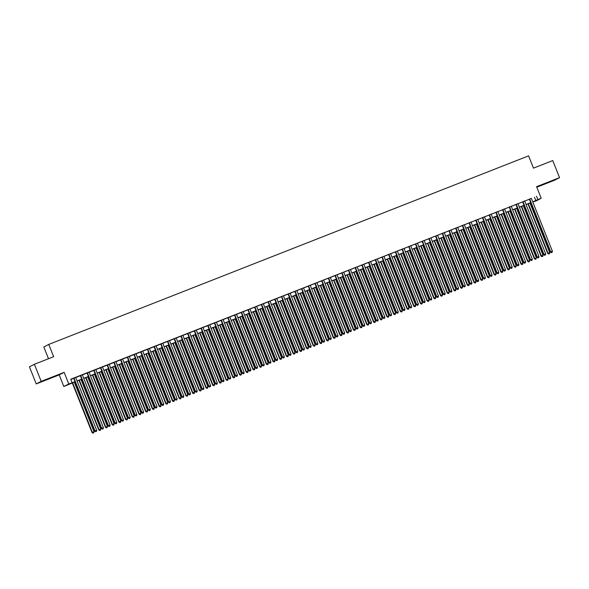 <?xml version="1.0" encoding="UTF-8"?>
<svg xmlns="http://www.w3.org/2000/svg" width="589" height="589" viewBox="0 0 589 589"><rect width="100%" height="100%" fill="white"/><g stroke="black" fill="none" stroke-linecap="round" stroke-linejoin="round"><path stroke-width="0.88" d="M46.391 379.758L52.76 377.1L46.391 379.758M547.328 182.899L553.697 180.234L547.328 182.899M75.068 381.841L63.818 386.517L68.766 383.954L75.031 381.746M59.202 374.898L64.142 372.344L41.186 381.363L34.39 364.282L29.45 366.844L36.246 383.918L59.202 374.898L63.818 386.517M48.504 358.738L43.822 346.973L48.762 344.418L528.591 155.849L533.487 168.145L552.754 160.576L559.55 177.657L536.594 186.676L541.217 198.287L536.277 200.849L532.795 201.968M536.807 187.206L554.61 180.212L559.55 177.657M41.186 381.363L36.246 383.918M75.664 377.453L73.64 378.248M82.364 374.825L80.34 375.62M89.064 372.189L87.039 372.984M95.771 369.553L93.747 370.348M102.471 366.925L100.447 367.72M109.171 364.289L107.146 365.084M115.871 361.653L113.846 362.449M122.571 359.018L120.554 359.813M129.278 356.389L127.253 357.184M135.978 353.753L133.953 354.549M142.678 351.118L140.653 351.913M149.378 348.489L147.353 349.284M156.085 345.853L154.06 346.649M162.785 343.218L160.76 344.013M169.485 340.589L167.46 341.384M176.185 337.953L174.16 338.749M182.885 335.318L180.867 336.113M189.592 332.682L187.567 333.477M196.292 330.054L194.267 330.849M202.991 327.418L200.967 328.213M209.691 324.782L207.667 325.577M216.399 322.154L214.374 322.949M223.098 319.518L221.074 320.313M229.798 316.882L227.774 317.677M236.498 314.254L234.474 315.049M243.198 311.618L241.181 312.413M249.905 308.982L247.881 309.777M256.605 306.346L254.581 307.141M263.305 303.718L261.28 304.513M270.005 301.082L267.98 301.877M276.712 298.446L274.688 299.241M283.412 295.818L281.387 296.613M290.112 293.182L288.087 293.977M296.812 290.546L294.787 291.341M303.512 287.918L301.494 288.713M310.219 285.282L308.194 286.077M316.919 282.646L314.894 283.442M321.579 280.776L342.636 333.683L344.646 332.851L323.604 279.981L324.775 279.517L321.594 280.806M330.319 277.382L328.294 278.177M337.026 274.746L335.001 275.542M343.726 272.111L341.701 272.906M350.426 269.482L348.401 270.277M357.125 266.846L355.101 267.642M363.825 264.211L361.808 265.006M370.533 261.582L368.508 262.377M377.232 258.946L375.208 259.742M383.932 256.311L381.908 257.106M390.632 253.675L388.615 254.47M397.339 251.047L395.315 251.842M404.039 248.411L402.015 249.206M410.739 245.775L408.714 246.57M417.439 243.147L415.414 243.942M424.139 240.511L422.122 241.306M430.846 237.875L428.821 238.67M437.546 235.247L435.521 236.042M444.246 232.611L442.221 233.406M450.946 229.975L448.928 230.77M457.653 227.339L455.628 228.134M464.353 224.711L462.328 225.506M471.053 222.075L469.028 222.87M477.753 219.439L475.728 220.234M484.452 216.811L482.435 217.606M491.16 214.175L489.135 214.97M497.86 211.539L495.835 212.334M504.559 208.904L502.535 209.706M511.259 206.275L509.242 207.07M517.967 203.639L515.942 204.435M524.666 201.004L522.642 201.799M531.396 198.449L70.754 379.22L72.116 382.636M70.842 379.441L73.669 378.329M75.694 377.534L80.369 375.694M82.394 374.898L87.076 373.058M89.094 372.263L93.776 370.429M95.801 369.634L100.476 367.794M102.501 366.999L107.176 365.158M109.201 364.363L113.876 362.522M115.9 361.727L120.583 359.894M122.608 359.099L127.283 357.258M129.308 356.463L133.983 354.622M136.007 353.827L140.683 351.994M142.707 351.199L147.39 349.358M149.407 348.563L154.09 346.722M156.114 345.927L160.79 344.094M162.814 343.299L167.49 341.458M169.514 340.663L174.189 338.822M176.214 338.027L180.897 336.186M182.921 335.391L187.596 333.558M189.621 332.763L194.296 330.922M196.321 330.127L200.996 328.287M203.021 327.491L207.703 325.658M209.721 324.863L214.403 323.022M216.428 322.227L221.103 320.387M223.128 319.591L227.803 317.758M229.828 316.963L234.503 315.122M236.528 314.327L241.21 312.487M243.235 311.691L247.91 309.851M249.935 309.056L254.61 307.222M256.635 306.427L261.31 304.587M263.335 303.791L268.017 301.951M270.034 301.156L274.717 299.322M276.742 298.527L281.417 296.687M283.442 295.892L288.117 294.051M290.141 293.256L294.817 291.422M296.841 290.627L301.524 288.787M303.549 287.992L308.224 286.151M310.248 285.356L314.924 283.515M316.948 282.72L321.623 280.887M323.648 280.092L328.331 278.251M330.348 277.456L335.031 275.615M337.055 274.82L341.73 272.987M343.755 272.192L348.43 270.351M350.455 269.556L355.13 267.715M357.155 266.92L361.837 265.087M363.862 264.284L368.537 262.451M370.562 261.656L375.237 259.815M377.262 259.02L381.937 257.179M383.962 256.384L388.644 254.551M390.662 253.756L395.344 251.915M397.369 251.12L402.044 249.28M404.069 248.484L408.744 246.651M410.769 245.856L415.444 244.015M417.468 243.22L422.151 241.38M424.176 240.584L428.851 238.751M430.876 237.949L435.551 236.115M437.575 235.32L442.251 233.48M444.275 232.684L448.958 230.844M450.975 230.049L455.658 228.215M457.682 227.42L462.358 225.58M464.382 224.784L469.058 222.944M471.082 222.149L475.757 220.315M477.782 219.52L482.465 217.68M484.489 216.885L489.164 215.044M491.189 214.249L495.864 212.408M497.889 211.613L502.564 209.78M504.589 208.985L509.271 207.144M511.289 206.349L515.971 204.508M517.996 203.713L522.671 201.88M524.696 201.085L529.371 199.244M531.366 198.375L529.342 199.17M64.142 372.344L68.766 383.954M536.505 196.189L537.867 199.605L541.217 198.287M34.39 364.282L53.658 356.713L48.762 344.418M530.77 202.763L526.095 204.597M524.07 205.392L519.395 207.232M517.37 208.027L512.695 209.868M510.67 210.663L505.988 212.496M503.963 213.292L499.288 215.132M497.263 215.927L492.588 217.768M490.563 218.563L485.888 220.404M483.863 221.199L479.181 223.032M477.164 223.827L472.481 225.668M470.456 226.463L465.781 228.304M463.757 229.099L459.081 230.932M457.057 231.727L452.381 233.568M450.357 234.363L445.674 236.204M443.65 236.999L438.974 238.832M436.95 239.627L432.274 241.468M430.25 242.263L425.575 244.104M423.55 244.899L418.867 246.739M416.85 247.535L412.167 249.368M410.143 250.163L405.468 252.004M403.443 252.799L398.768 254.639M396.743 255.435L392.068 257.268M390.043 258.063L385.361 259.904M383.336 260.699L378.661 262.539M376.636 263.335L371.961 265.168M369.936 265.963L365.261 267.804M363.236 268.599L358.554 270.439M356.536 271.234L351.854 273.075M349.829 273.87L345.154 275.704M343.129 276.499L338.454 278.339M336.429 279.134L331.754 280.975M329.73 281.77L325.047 283.603M323.022 284.399L318.347 286.239M316.322 287.034L311.647 288.875M309.623 289.67L304.947 291.503M302.923 292.299L298.24 294.139M296.223 294.934L291.54 296.775M289.516 297.57L284.84 299.411M282.816 300.206L278.141 302.039M276.116 302.834L271.441 304.675M269.416 305.47L264.733 307.311M262.709 308.106L258.034 309.939M256.009 310.734L251.334 312.575M249.309 313.37L244.634 315.211M242.609 316.006L237.927 317.839M235.909 318.634L231.227 320.475M229.202 321.27L224.527 323.111M222.502 323.906L217.827 325.746M215.802 326.542L211.127 328.375M209.102 329.17L204.42 331.011M202.395 331.806L197.72 333.646M195.695 334.442L191.02 336.275M188.995 337.07L184.32 338.911M182.295 339.706L177.613 341.546M175.596 342.342L170.913 344.175M168.888 344.97L164.213 346.811M162.189 347.606L157.513 349.446M155.489 350.241L150.813 352.082M148.789 352.877L144.106 354.711M142.082 355.506L137.406 357.346M135.382 358.141L130.706 359.982M128.682 360.777L124.007 362.61M121.982 363.406L117.299 365.246M115.282 366.041L110.599 367.882M108.575 368.677L103.9 370.51M101.875 371.306L97.2 373.146M95.175 373.941L90.492 375.782M88.475 376.577L83.793 378.418M81.768 379.213L77.093 381.046M532.758 201.865L537.867 199.605M77.056 380.95L81.731 379.11M83.756 378.315L88.431 376.474M90.456 375.679L95.131 373.838M97.156 373.043L101.838 371.21M103.855 370.415L108.538 368.574M110.563 367.779L115.238 365.938M117.263 365.143L121.938 363.31M123.962 362.515L128.645 360.674M130.662 359.879L135.345 358.038M137.37 357.243L142.045 355.41M144.069 354.615L148.745 352.774M150.769 351.979L155.444 350.138M157.469 349.343L162.152 347.503M164.169 346.707L168.852 344.874M170.876 344.079L175.551 342.238M177.576 341.443L182.251 339.603M184.276 338.808L188.959 336.974M190.976 336.179L195.658 334.338M197.683 333.543L202.358 331.703M204.383 330.908L209.058 329.074M211.083 328.279L215.758 326.439M217.783 325.643L222.465 323.803M224.483 323.008L229.165 321.167M231.19 320.372L235.865 318.539M237.89 317.743L242.565 315.903M244.59 315.108L249.272 313.267M251.289 312.472L255.972 310.639M257.997 309.843L262.672 308.003M264.697 307.208L269.372 305.367M271.396 304.572L276.072 302.739M278.096 301.943L282.779 300.103M284.804 299.308L289.479 297.467M291.503 296.672L296.179 294.831M298.203 294.036L302.879 292.203M304.903 291.408L309.586 289.567M311.603 288.772L316.286 286.931M318.31 286.136L322.986 284.303M325.01 283.508L329.685 281.667M331.71 280.872L336.385 279.031M338.41 278.236L343.092 276.403M345.117 275.608L349.792 273.767M351.817 272.972L356.492 271.131M358.517 270.336L363.192 268.496M365.217 267.7L369.899 265.867M371.917 265.072L376.599 263.231M378.624 262.436L383.299 260.596M385.324 259.801L389.999 257.967M392.024 257.172L396.699 255.332M398.724 254.536L403.406 252.696M405.431 251.901L410.106 250.067M412.131 249.272L416.806 247.432M418.831 246.636L423.506 244.796M425.53 244.001L430.213 242.16M432.23 241.365L436.913 239.532M438.938 238.736L443.613 236.896M445.637 236.101L450.313 234.26M452.337 233.465L457.012 231.632M459.037 230.836L463.72 228.996M465.744 228.201L470.42 226.36M472.444 225.565L477.119 223.732M479.144 222.936L483.819 221.096M485.844 220.301L490.527 218.46M492.544 217.665L497.226 215.824M499.251 215.029L503.926 213.196M505.951 212.401L510.626 210.56M512.651 209.765L517.326 207.924M519.351 207.129L524.033 205.296M526.058 204.501L530.733 202.66M534.503 197.227L535.865 200.643M529.327 199.134L550.384 252.048L550.722 251.871L529.68 198.994M551.473 252.615L552.143 252.35L551.473 252.615L550.722 251.871L552.394 251.216L531.352 198.338M550.384 252.048L551.341 252.681M552.143 252.35L552.394 251.216M527.987 203.853L547.711 253.425L549.721 252.6L530.012 203.058M528.333 203.72L548.05 253.255L548.668 254.065L549.471 253.734L548.801 253.999M549.721 252.6L549.471 253.734M548.668 254.065L547.711 253.425M522.627 201.769L543.684 254.676L544.015 254.507L522.973 201.629M544.773 255.251L545.443 254.985L544.773 255.251L544.015 254.507L545.694 253.844L524.652 200.967M543.684 254.676L544.641 255.317M545.443 254.985L545.694 253.844M515.927 204.398L536.984 257.312L537.315 257.135L516.273 204.265M538.074 257.879L538.744 257.621L538.074 257.879L537.315 257.135L538.994 256.48L517.952 203.603M536.984 257.312L537.941 257.953M538.744 257.621L538.994 256.48M509.227 207.033L530.284 259.948L530.615 259.771L509.573 206.894M531.374 260.515L532.044 260.25L531.374 260.515L530.615 259.771L532.287 259.116L511.245 206.238M530.284 259.948L531.234 260.581M532.044 260.25L532.287 259.116M502.52 209.669L523.577 262.576L523.915 262.407L502.873 209.529M524.666 263.15L525.336 262.885L524.666 263.15L523.915 262.407L525.587 261.744L504.545 208.874M523.577 262.576L524.534 263.217M525.336 262.885L525.587 261.744M521.287 206.489L541.011 256.06L543.021 255.228L523.312 205.694M521.633 206.349L541.35 255.891L541.968 256.701L542.771 256.37L542.101 256.635M543.021 255.228L542.771 256.37M541.968 256.701L541.011 256.06M514.587 209.124L534.311 258.696L536.321 257.864L516.605 208.329M514.933 208.985L534.643 258.519L535.268 259.337L536.071 258.998L535.401 259.263M536.321 257.864L536.071 258.998M535.268 259.337L534.311 258.696M507.88 211.753L527.611 261.332L529.621 260.5L509.905 210.958M508.233 211.62L527.943 261.155L528.569 261.965L529.371 261.634L528.701 261.899M529.621 260.5L529.371 261.634M528.569 261.965L527.611 261.332M501.18 214.389L520.912 263.96L522.914 263.128L503.205 213.593M501.526 214.256L521.243 263.791L521.861 264.601L522.671 264.27L522.001 264.535M522.914 263.128L522.671 264.27M521.861 264.601L520.912 263.96M495.82 212.298L516.877 265.212L517.208 265.043L496.166 212.165M517.967 265.779L518.637 265.521L517.967 265.779L517.208 265.043L518.887 264.38L497.845 211.503M516.877 265.212L517.834 265.853M518.637 265.521L518.887 264.38M494.48 217.024L514.204 266.596L516.214 265.764L496.505 216.229M494.826 216.885L514.543 266.419L515.161 267.237L515.964 266.905L515.294 267.163M516.214 265.764L515.964 266.905M515.161 267.237L514.204 266.596M489.12 214.933L510.177 267.848L510.508 267.671L489.466 214.794M511.267 268.415L511.937 268.15L511.267 268.415L510.508 267.671L512.187 267.016L491.145 214.138M510.177 267.848L511.134 268.488M511.937 268.15L512.187 267.016M487.78 219.66L507.504 269.232L509.514 268.4L489.805 218.865M488.126 219.52L507.836 269.055L508.462 269.865L509.264 269.534L508.594 269.799M509.514 268.4L509.264 269.534M508.462 269.865L507.504 269.232M482.42 217.569L503.477 270.476L503.809 270.307L482.766 217.429M504.567 271.05L505.237 270.785L504.567 271.05L503.809 270.307L505.487 269.652L484.445 216.774M503.477 270.476L504.434 271.117M505.237 270.785L505.487 269.652M481.073 222.289L500.805 271.86L502.815 271.028L483.098 221.493M481.427 222.156L501.136 271.691L501.762 272.501L502.564 272.17L501.894 272.435M502.815 271.028L502.564 272.17M501.762 272.501L500.805 271.86M475.713 220.198L496.77 273.112L497.109 272.943L476.067 220.065M497.86 273.686L498.53 273.421L497.86 273.686L497.109 272.943L498.78 272.28L477.738 219.402M496.77 273.112L497.727 273.752M498.53 273.421L498.78 272.28M474.373 224.924L494.105 274.496L496.115 273.664L476.398 224.129M474.727 224.784L494.436 274.327L495.062 275.137L495.864 274.805L495.194 275.063M496.115 273.664L495.864 274.805M495.062 275.137L494.105 274.496M469.013 222.833L490.07 275.748L490.409 275.571L469.367 222.701M491.16 276.315L491.83 276.05L491.16 276.315L490.409 275.571L492.08 274.916L471.038 222.038M490.07 275.748L491.027 276.388M491.83 276.05L492.08 274.916M467.673 227.56L487.397 277.132L489.407 276.3L469.698 226.765M468.019 227.42L487.736 276.955L488.355 277.772L489.157 277.434L488.487 277.699M489.407 276.3L489.157 277.434M488.355 277.772L487.397 277.132M462.313 225.469L483.37 278.383L483.702 278.207L462.659 225.329M484.46 278.95L485.13 278.685L484.46 278.95L483.702 278.207L485.38 277.552L464.338 224.674M483.37 278.383L484.327 279.017M485.13 278.685L485.38 277.552M460.973 230.189L480.698 279.76L482.708 278.936L462.998 229.393M461.32 230.056L481.036 279.591L481.655 280.401L482.457 280.069L481.787 280.335M482.708 278.936L482.457 280.069M481.655 280.401L480.698 279.76M455.614 228.105L476.67 281.012L477.002 280.843L455.96 227.965M477.76 281.586L478.43 281.321L477.76 281.586L477.002 280.843L478.68 280.18L457.638 227.31M476.67 281.012L477.627 281.652M478.43 281.321L478.68 280.18M454.274 232.824L473.998 282.396L476.008 281.564L456.291 232.029M454.62 232.684L474.329 282.227L474.955 283.037L475.757 282.705L475.087 282.97M476.008 281.564L475.757 282.705M474.955 283.037L473.998 282.396M448.914 230.733L469.97 283.648L470.302 283.478L449.26 230.601M471.06 284.215L471.73 283.957L471.06 284.215L470.302 283.478L471.973 282.816L450.931 229.938M469.97 283.648L470.92 284.288M471.73 283.957L471.973 282.816M447.566 235.46L467.298 285.032L469.308 284.2L449.591 234.665M447.92 235.32L467.629 284.855L468.255 285.672L469.058 285.334L468.388 285.599M469.308 284.2L469.058 285.334M468.255 285.672L467.298 285.032M442.206 233.369L463.263 286.283L463.602 286.107L442.56 233.229M464.353 286.85L465.023 286.585L464.353 286.85L463.602 286.107L465.273 285.451L444.231 232.574M463.263 286.283L464.22 286.917M465.023 286.585L465.273 285.451M440.866 238.089L460.598 287.668L462.601 286.836L442.891 237.293M441.213 237.956L460.929 287.491L461.548 288.301L462.358 287.969L461.688 288.235M462.601 286.836L462.358 287.969M461.548 288.301L460.598 287.668M435.507 236.005L456.563 288.912L456.895 288.743L435.853 235.865M457.653 289.486L458.323 289.221L457.653 289.486L456.895 288.743L458.573 288.08L437.531 235.21M456.563 288.912L457.52 289.552M458.323 289.221L458.573 288.08M434.167 240.724L453.891 290.296L455.901 289.464L436.191 239.929M434.513 240.592L454.229 290.127L454.848 290.937L455.65 290.605L454.98 290.87M455.901 289.464L455.65 290.605M454.848 290.937L453.891 290.296M428.807 238.633L449.863 291.548L450.195 291.378L429.153 238.501M450.953 292.115L451.623 291.857L450.953 292.115L450.195 291.378L451.873 290.716L430.831 237.838M449.863 291.548L450.821 292.188M451.623 291.857L451.873 290.716M427.467 243.36L447.191 292.932L449.201 292.1L429.491 242.565M427.813 243.22L447.522 292.755L448.148 293.572L448.951 293.241L448.281 293.499M449.201 292.1L448.951 293.241M448.148 293.572L447.191 292.932M422.107 241.269L443.164 294.183L443.495 294.007L422.453 241.129M444.253 294.75L444.923 294.485L444.253 294.75L443.495 294.007L445.174 293.351L424.132 240.474M443.164 294.183L444.121 294.824M444.923 294.485L445.174 293.351M420.76 245.996L440.491 295.568L442.501 294.736L422.784 245.201M421.113 245.856L440.822 295.391L441.448 296.201L442.251 295.869L441.581 296.134M442.501 294.736L442.251 295.869M441.448 296.201L440.491 295.568M415.4 243.905L436.456 296.812L436.795 296.642L415.753 243.765M437.546 297.386L438.216 297.121L437.546 297.386L436.795 296.642L438.466 295.987L417.424 243.11M436.456 296.812L437.413 297.452M438.216 297.121L438.466 295.987M414.06 248.624L433.791 298.196L435.801 297.364L416.084 247.829M414.406 248.492L434.122 298.027L434.748 298.837L435.551 298.505L434.881 298.77M435.801 297.364L435.551 298.505M434.748 298.837L433.791 298.196M408.7 246.533L429.756 299.448L430.095 299.278L409.053 246.401M430.846 300.022L431.516 299.757L430.846 300.022L430.095 299.278L431.766 298.616L410.724 245.738M429.756 299.448L430.714 300.088M431.516 299.757L431.766 298.616M407.36 251.26L427.084 300.832L429.094 300L409.384 250.465M407.706 251.12L427.423 300.662L428.041 301.472L428.844 301.141L428.174 301.399M429.094 300L428.844 301.141M428.041 301.472L427.084 300.832M402 249.169L423.057 302.083L423.388 301.907L402.346 249.037M424.146 302.65L424.816 302.385L424.146 302.65L423.388 301.907L425.067 301.251L404.025 248.374M423.057 302.083L424.014 302.724M424.816 302.385L425.067 301.251M400.66 253.896L420.384 303.468L422.394 302.636L402.685 253.101M401.006 253.756L420.723 303.291L421.341 304.108L422.144 303.769L421.474 304.034M422.394 302.636L422.144 303.769M421.341 304.108L420.384 303.468M395.3 251.805L416.357 304.719L416.688 304.542L395.646 251.665M417.446 305.286L418.116 305.021L417.446 305.286L416.688 304.542L418.367 303.887L397.325 251.01M416.357 304.719L417.314 305.352M418.116 305.021L418.367 303.887M393.96 256.524L413.684 306.096L415.694 305.271L395.977 255.729M394.306 256.392L414.015 305.927L414.641 306.736L415.444 306.405L414.774 306.67M415.694 305.271L415.444 306.405M414.641 306.736L413.684 306.096M388.6 254.441L409.657 307.348L409.988 307.178L388.946 254.301M410.747 307.922L411.416 307.657L410.747 307.922L409.988 307.178L411.659 306.516L390.617 253.645M409.657 307.348L410.607 307.988M411.416 307.657L411.659 306.516M387.253 259.16L406.984 308.732L408.994 307.9L389.277 258.365M387.606 259.02L407.316 308.562L407.941 309.372L408.744 309.041L408.074 309.306M408.994 307.9L408.744 309.041M407.941 309.372L406.984 308.732M381.893 257.069L402.95 309.983L403.288 309.814L382.246 256.937M404.039 310.55L404.709 310.293L404.039 310.55L403.288 309.814L404.96 309.151L383.918 256.274M402.95 309.983L403.907 310.624M404.709 310.293L404.96 309.151M380.553 261.796L400.284 311.367L402.287 310.536L382.578 261.001M380.899 261.656L400.616 311.191L401.234 312.008L402.044 311.669L401.374 311.934M402.287 310.536L402.044 311.669M401.234 312.008L400.284 311.367M375.193 259.705L396.25 312.619L396.581 312.442L375.539 259.565M397.339 313.186L398.009 312.921L397.339 313.186L396.581 312.442L398.26 311.787L377.218 258.91M396.25 312.619L397.207 313.252M398.009 312.921L398.26 311.787M373.853 264.424L393.577 314.003L395.587 313.171L375.878 263.629M374.199 264.292L393.916 313.827L394.534 314.636L395.337 314.305L394.667 314.57M395.587 313.171L395.337 314.305M394.534 314.636L393.577 314.003M368.493 262.341L389.55 315.248L389.881 315.078L368.839 262.201M390.64 315.822L391.31 315.557L390.64 315.822L389.881 315.078L391.56 314.416L370.518 261.545M389.55 315.248L390.507 315.888M391.31 315.557L391.56 314.416M367.153 267.06L386.877 316.632L388.887 315.8L369.17 266.265M367.499 266.927L387.209 316.462L387.834 317.272L388.637 316.941L387.967 317.206M388.887 315.8L388.637 316.941M387.834 317.272L386.877 316.632M361.793 264.969L382.85 317.883L383.181 317.714L362.139 264.836M383.94 318.45L384.61 318.193L383.94 318.45L383.181 317.714L384.86 317.051L363.818 264.174M382.85 317.883L383.8 318.524M384.61 318.193L384.86 317.051M360.446 269.696L380.177 319.267L382.187 318.435L362.471 268.901M360.799 269.556L380.509 319.091L381.135 319.908L381.937 319.577L381.267 319.834M382.187 318.435L381.937 319.577M381.135 319.908L380.177 319.267M355.086 267.605L376.143 320.519L376.481 320.342L355.439 267.465M377.232 321.086L377.902 320.821L377.232 321.086L376.481 320.342L378.153 319.687L357.111 266.81M376.143 320.519L377.1 321.16M377.902 320.821L378.153 319.687M353.746 272.332L373.478 321.903L375.487 321.071L355.771 271.536M354.092 272.192L373.809 321.727L374.435 322.536L375.237 322.205L374.567 322.47M375.487 321.071L375.237 322.205M374.435 322.536L373.478 321.903M348.386 270.241L369.443 323.147L369.782 322.978L348.74 270.101M370.533 323.722L371.203 323.457L370.533 323.722L369.782 322.978L371.453 322.323L350.411 269.445M369.443 323.147L370.4 323.788M371.203 323.457L371.453 322.323M347.046 274.96L366.77 324.532L368.78 323.7L349.071 274.165M347.392 274.827L367.109 324.362L367.727 325.172L368.53 324.841L367.86 325.106M368.78 323.7L368.53 324.841M367.727 325.172L366.77 324.532M341.686 272.869L362.743 325.783L363.074 325.614L342.032 272.736M363.833 326.358L364.503 326.092L363.833 326.358L363.074 325.614L364.753 324.951L343.711 272.074M362.743 325.783L363.7 326.424M364.503 326.092L364.753 324.951M340.346 277.596L360.07 327.167L362.08 326.335L342.371 276.801M340.692 277.456L360.409 326.998L361.028 327.808L361.83 327.477L361.16 327.734M362.08 326.335L361.83 327.477M361.028 327.808L360.07 327.167M334.986 275.505L356.043 328.419L356.374 328.242L335.332 275.372M357.133 328.986L357.803 328.721L357.133 328.986L356.374 328.242L358.053 327.587L337.011 274.71M356.043 328.419L357 329.06M357.803 328.721L358.053 327.587M333.646 280.231L353.371 329.803L355.381 328.971L335.664 279.436M333.992 280.092L353.702 329.626L354.328 330.444L355.13 330.105L354.46 330.37M355.381 328.971L355.13 330.105M354.328 330.444L353.371 329.803M328.287 278.141L349.343 331.055L349.675 330.878L328.633 278.001M350.433 331.622L351.103 331.357L350.433 331.622L349.675 330.878L351.346 330.223L330.304 277.345M349.343 331.055L350.293 331.688M351.103 331.357L351.346 330.223M326.939 282.86L346.671 332.432L348.681 331.607L328.964 282.065M327.293 282.727L347.002 332.262L347.628 333.072L348.43 332.741L347.76 333.006M348.681 331.607L348.43 332.741M347.628 333.072L346.671 332.432M343.726 334.257L344.396 333.992L343.726 334.257L342.975 333.514L321.933 280.636M342.636 333.683L343.593 334.324M344.396 333.992L344.646 332.851M320.239 285.496L339.971 335.067L341.973 334.235L322.264 284.701M320.585 285.356L340.302 334.898L340.921 335.708L341.73 335.377L341.06 335.642M341.973 334.235L341.73 335.377M340.921 335.708L339.971 335.067M314.879 283.405L335.936 336.319L336.267 336.15L315.225 283.272M337.026 336.886L337.696 336.628L337.026 336.886L336.267 336.15L337.946 335.487L316.904 282.61M335.936 336.319L336.893 336.96M337.696 336.628L337.946 335.487M313.539 288.131L333.264 337.703L335.274 336.871L315.564 287.336M313.885 287.992L333.602 337.526L334.221 338.344L335.023 338.005L334.353 338.27M335.274 336.871L335.023 338.005M334.221 338.344L333.264 337.703M308.18 286.04L329.236 338.955L329.568 338.778L308.526 285.901M330.326 339.522L330.996 339.257L330.326 339.522L329.568 338.778L331.246 338.123L310.204 285.245M329.236 338.955L330.193 339.588M330.996 339.257L331.246 338.123M306.84 290.76L326.564 340.339L328.574 339.507L308.857 289.965M307.186 290.627L326.895 340.162L327.521 340.972L328.323 340.641L327.653 340.906M328.574 339.507L328.323 340.641M327.521 340.972L326.564 340.339M301.48 288.676L322.536 341.583L322.868 341.414L301.826 288.536M323.626 342.157L324.296 341.892L323.626 342.157L322.868 341.414L324.546 340.751L303.504 287.881M322.536 341.583L323.486 342.224M324.296 341.892L324.546 340.751M300.132 293.396L319.864 342.967L321.874 342.135L302.157 292.6M300.486 293.263L320.195 342.798L320.821 343.608L321.623 343.277L320.953 343.542M321.874 342.135L321.623 343.277M320.821 343.608L319.864 342.967M294.772 291.305L315.829 344.219L316.168 344.05L295.126 291.172M316.919 344.786L317.589 344.528L316.919 344.786L316.168 344.05L317.839 343.387L296.797 290.51M315.829 344.219L316.786 344.859M317.589 344.528L317.839 343.387M293.432 296.031L313.164 345.603L315.174 344.771L295.457 295.236M293.778 295.892L313.495 345.426L314.114 346.244L314.924 345.912L314.254 346.17M315.174 344.771L314.924 345.912M314.114 346.244L313.164 345.603M288.073 293.94L309.129 346.855L309.468 346.678L288.426 293.801M310.219 347.422L310.889 347.157L310.219 347.422L309.468 346.678L311.139 346.023L290.097 293.145M309.129 346.855L310.086 347.495M310.889 347.157L311.139 346.023M286.733 298.667L306.457 348.239L308.467 347.407L288.757 297.872M287.079 298.527L306.795 348.062L307.414 348.872L308.216 348.541L307.546 348.806M308.467 347.407L308.216 348.541M307.414 348.872L306.457 348.239M281.373 296.576L302.429 349.491L302.761 349.314L281.719 296.436M303.519 350.057L304.189 349.792L303.519 350.057L302.761 349.314L304.439 348.659L283.397 295.781M302.429 349.491L303.387 350.124M304.189 349.792L304.439 348.659M280.033 301.296L299.757 350.867L301.767 350.035L282.057 300.5M280.379 301.163L300.096 350.698L300.714 351.508L301.516 351.177L300.846 351.442M301.767 350.035L301.516 351.177M300.714 351.508L299.757 350.867M274.673 299.205L295.73 352.119L296.061 351.95L275.019 299.072M296.819 352.693L297.489 352.428L296.819 352.693L296.061 351.95L297.739 351.287L276.697 298.409M295.73 352.119L296.687 352.759M297.489 352.428L297.739 351.287M273.333 303.931L293.057 353.503L295.067 352.671L275.35 303.136M273.679 303.791L293.388 353.334L294.014 354.144L294.817 353.812L294.147 354.07M295.067 352.671L294.817 353.812M294.014 354.144L293.057 353.503M267.973 301.84L289.03 354.755L289.361 354.578L268.319 301.708M290.119 355.322L290.789 355.057L290.119 355.322L289.361 354.578L291.032 353.923L269.99 301.045M289.03 354.755L289.979 355.395M290.789 355.057L291.032 353.923M266.626 306.567L286.357 356.139L288.367 355.307L268.65 305.772M266.979 306.427L286.688 355.962L287.314 356.779L288.117 356.441L287.447 356.706M288.367 355.307L288.117 356.441M287.314 356.779L286.357 356.139M261.266 304.476L282.322 357.39L282.661 357.214L261.619 304.336M283.412 357.957L284.082 357.692L283.412 357.957L282.661 357.214L284.332 356.559L263.29 303.681M282.322 357.39L283.28 358.024M284.082 357.692L284.332 356.559M259.926 309.196L279.657 358.767L281.66 357.943L261.95 308.4M260.272 309.063L279.989 358.598L280.607 359.408L281.417 359.076L280.747 359.342M281.66 357.943L281.417 359.076M280.607 359.408L279.657 358.767M254.566 307.112L275.623 360.019L275.954 359.85L254.912 306.972M276.712 360.593L277.382 360.328L276.712 360.593L275.954 359.85L277.633 359.187L256.59 306.317M275.623 360.019L276.58 360.659M277.382 360.328L277.633 359.187M253.226 311.831L272.95 361.403L274.96 360.571L255.251 311.036M253.572 311.691L273.289 361.234L273.907 362.044L274.71 361.712L274.04 361.977M274.96 360.571L274.71 361.712M273.907 362.044L272.95 361.403M247.866 309.74L268.923 362.655L269.254 362.485L248.212 309.608M270.012 363.222L270.682 362.964L270.012 363.222L269.254 362.485L270.933 361.823L249.891 308.945M268.923 362.655L269.88 363.295M270.682 362.964L270.933 361.823M246.526 314.467L266.25 364.039L268.26 363.207L248.543 313.672M246.872 314.327L266.581 363.862L267.207 364.679L268.01 364.341L267.34 364.606M268.26 363.207L268.01 364.341M267.207 364.679L266.25 364.039M241.166 312.376L262.223 365.29L262.554 365.114L241.512 312.236M263.312 365.857L263.982 365.592L263.312 365.857L262.554 365.114L264.233 364.458L243.191 311.581M262.223 365.29L263.173 365.924M263.982 365.592L264.233 364.458M239.819 317.096L259.55 366.675L261.56 365.843L241.843 316.3M240.172 316.963L259.882 366.498L260.507 367.308L261.31 366.976L260.64 367.241M261.56 365.843L261.31 366.976M260.507 367.308L259.55 366.675M234.459 315.012L255.516 367.919L255.854 367.75L234.812 314.872M256.605 368.493L257.275 368.228L256.605 368.493L255.854 367.75L257.526 367.094L236.483 314.217M255.516 367.919L256.473 368.559M257.275 368.228L257.526 367.094M233.119 319.731L252.85 369.303L254.86 368.471L235.144 318.936M233.465 319.599L253.182 369.134L253.8 369.944L254.61 369.612L253.94 369.877M254.86 368.471L254.61 369.612M253.8 369.944L252.85 369.303M227.759 317.64L248.816 370.555L249.154 370.385L228.105 317.508M249.905 371.122L250.575 370.864L249.905 371.122L249.154 370.385L250.826 369.723L229.784 316.845M248.816 370.555L249.773 371.195M250.575 370.864L250.826 369.723M226.419 322.367L246.143 371.939L248.153 371.107L228.444 321.572M226.765 322.227L246.482 371.762L247.1 372.579L247.903 372.248L247.233 372.506M248.153 371.107L247.903 372.248M247.1 372.579L246.143 371.939M221.059 320.276L242.116 373.19L242.447 373.014L221.405 320.136M243.205 373.757L243.875 373.492L243.205 373.757L242.447 373.014L244.126 372.358L223.084 319.481M242.116 373.19L243.073 373.831M243.875 373.492L244.126 372.358M219.719 325.003L239.443 374.575L241.453 373.743L221.744 324.208M220.065 324.863L239.782 374.398L240.4 375.208L241.203 374.876L240.533 375.141M241.453 373.743L241.203 374.876M240.4 375.208L239.443 374.575M214.359 322.912L235.416 375.826L235.747 375.649L214.705 322.772M236.506 376.393L237.176 376.128L236.506 376.393L235.747 375.649L237.426 374.994L216.384 322.117M235.416 375.826L236.373 376.459M237.176 376.128L237.426 374.994M213.019 327.631L232.743 377.203L234.753 376.371L215.037 326.836M213.365 327.499L233.075 377.034L233.7 377.844L234.503 377.512L233.833 377.777M234.753 376.371L234.503 377.512M233.7 377.844L232.743 377.203M207.659 325.54L228.709 378.455L229.047 378.285L208.005 325.408M229.806 379.029L230.476 378.764L229.806 379.029L229.047 378.285L230.719 377.623L209.677 324.745M228.709 378.455L229.666 379.095M230.476 378.764L230.719 377.623M206.312 330.267L226.043 379.839L228.053 379.007L208.337 329.472M206.665 330.127L226.375 379.669L227.001 380.479L227.803 380.148L227.133 380.406M228.053 379.007L227.803 380.148M227.001 380.479L226.043 379.839M200.952 328.176L222.009 381.09L222.347 380.914L201.305 328.044M223.098 381.657L223.768 381.4L223.098 381.657L222.347 380.914L224.019 380.258L202.977 327.381M222.009 381.09L222.966 381.731M223.768 381.4L224.019 380.258M199.612 332.903L219.344 382.475L221.346 381.643L201.637 332.108M199.958 332.763L219.675 382.298L220.293 383.115L221.103 382.776L220.433 383.041M221.346 381.643L221.103 382.776M220.293 383.115L219.344 382.475M194.252 330.812L215.309 383.726L215.64 383.549L194.598 330.672M216.399 384.293L217.069 384.028L216.399 384.293L215.64 383.549L217.319 382.894L196.277 330.017M215.309 383.726L216.266 384.359M217.069 384.028L217.319 382.894M192.912 335.531L212.636 385.103L214.646 384.278L194.937 334.736M193.258 335.399L212.975 384.934L213.593 385.743L214.396 385.412L213.726 385.677M214.646 384.278L214.396 385.412M213.593 385.743L212.636 385.103M187.552 333.448L208.609 386.355L208.94 386.185L187.898 333.308M209.699 386.929L210.369 386.664L209.699 386.929L208.94 386.185L210.619 385.523L189.577 332.652M208.609 386.355L209.566 386.995M210.369 386.664L210.619 385.523M186.212 338.167L205.936 387.739L207.946 386.907L188.23 337.372M186.558 338.027L206.268 387.569L206.894 388.379L207.696 388.048L207.026 388.313M207.946 386.907L207.696 388.048M206.894 388.379L205.936 387.739M180.852 336.076L201.909 388.99L202.241 388.821L181.198 335.944M202.999 389.557L203.669 389.3L202.999 389.557L202.241 388.821L203.919 388.158L182.87 335.281M201.909 388.99L202.859 389.631M203.669 389.3L203.919 388.158M179.505 340.803L199.237 390.374L201.247 389.543L181.53 340.008M179.859 340.663L199.568 390.198L200.194 391.015L200.996 390.676L200.326 390.941M201.247 389.543L200.996 390.676M200.194 391.015L199.237 390.374M174.145 338.712L195.202 391.626L195.541 391.449L174.499 338.572M196.292 392.193L196.962 391.928L196.292 392.193L195.541 391.449L197.212 390.794L176.17 337.917M195.202 391.626L196.159 392.259M196.962 391.928L197.212 390.794M172.805 343.431L192.537 393.01L194.547 392.178L174.83 342.636M173.151 343.299L192.868 392.834L193.487 393.643L194.296 393.312L193.626 393.577M194.547 392.178L194.296 393.312M193.487 393.643L192.537 393.01M167.445 341.348L188.502 394.255L188.841 394.085L167.791 341.208M189.592 394.829L190.262 394.564L189.592 394.829L188.841 394.085L190.512 393.43L169.47 340.552M188.502 394.255L189.459 394.895M190.262 394.564L190.512 393.43M166.105 346.067L185.829 395.639L187.839 394.807L168.13 345.272M166.451 345.934L186.168 395.469L186.787 396.279L187.589 395.948L186.919 396.213M187.839 394.807L187.589 395.948M186.787 396.279L185.829 395.639M160.745 343.976L181.802 396.89L182.134 396.721L161.091 343.843M182.892 397.457L183.562 397.2L182.892 397.457L182.134 396.721L183.812 396.058L162.77 343.181M181.802 396.89L182.759 397.531M183.562 397.2L183.812 396.058M159.405 348.703L179.13 398.274L181.14 397.442L161.43 347.908M159.752 348.563L179.468 398.105L180.087 398.915L180.889 398.584L180.219 398.841M181.14 397.442L180.889 398.584M180.087 398.915L179.13 398.274M154.046 346.612L175.102 399.526L175.434 399.349L154.392 346.472M176.192 400.093L176.862 399.828L176.192 400.093L175.434 399.349L177.112 398.694L156.07 345.817M175.102 399.526L176.059 400.167M176.862 399.828L177.112 398.694M152.706 351.338L172.43 400.91L174.44 400.078L154.723 350.543M153.052 351.199L172.761 400.734L173.387 401.543L174.189 401.212L173.519 401.477M174.44 400.078L174.189 401.212M173.387 401.543L172.43 400.91M147.346 349.248L168.395 402.162L168.734 401.985L147.692 349.108M169.492 402.729L170.162 402.464L169.492 402.729L168.734 401.985L170.405 401.33L149.363 348.452M168.395 402.162L169.352 402.795M170.162 402.464L170.405 401.33M145.998 353.967L165.73 403.539L167.74 402.707L148.023 353.172M146.352 353.834L166.061 403.369L166.687 404.179L167.49 403.848L166.82 404.113M167.74 402.707L167.49 403.848M166.687 404.179L165.73 403.539M140.638 351.876L161.695 404.79L162.034 404.621L140.992 351.743M162.785 405.365L163.455 405.099L162.785 405.365L162.034 404.621L163.705 403.958L142.663 351.081M161.695 404.79L162.652 405.431M163.455 405.099L163.705 403.958M139.298 356.603L159.023 406.174L161.033 405.342L141.323 355.808M139.645 356.463L159.361 406.005L159.98 406.815L160.79 406.484L160.12 406.741M161.033 405.342L160.79 406.484M159.98 406.815L159.023 406.174M133.939 354.512L154.995 407.426L155.327 407.249L134.285 354.379M156.085 407.993L156.755 407.735L156.085 407.993L155.327 407.249L157.005 406.594L135.963 353.717M154.995 407.426L155.952 408.067M156.755 407.735L157.005 406.594M132.599 359.238L152.323 408.81L154.333 407.978L134.623 358.443M132.945 359.099L152.661 408.633L153.28 409.451L154.082 409.112L153.412 409.377M154.333 407.978L154.082 409.112M153.28 409.451L152.323 408.81M127.239 357.148L148.295 410.062L148.627 409.885L127.585 357.008M149.385 410.629L150.055 410.364L149.385 410.629L148.627 409.885L150.305 409.23L129.263 356.352M148.295 410.062L149.253 410.695M150.055 410.364L150.305 409.23M125.899 361.867L145.623 411.439L147.633 410.614L127.916 361.072M126.245 361.734L145.954 411.269L146.58 412.079L147.383 411.748L146.713 412.013M147.633 410.614L147.383 411.748M146.58 412.079L145.623 411.439M120.539 359.783L141.596 412.69L141.927 412.521L120.885 359.643M142.685 413.264L143.355 412.999L142.685 413.264L141.927 412.521L143.606 411.858L122.556 358.988M141.596 412.69L142.545 413.331M143.355 412.999L143.606 411.858M119.192 364.503L138.923 414.074L140.933 413.242L121.216 363.707M119.545 364.363L139.254 413.905L139.88 414.715L140.683 414.384L140.013 414.649M140.933 413.242L140.683 414.384M139.88 414.715L138.923 414.074M113.832 362.412L134.888 415.326L135.227 415.157L114.185 362.279M135.978 415.893L136.648 415.635L135.978 415.893L135.227 415.157L136.898 414.494L115.856 361.617M134.888 415.326L135.845 415.967M136.648 415.635L136.898 414.494M112.492 367.138L132.223 416.71L134.233 415.878L114.516 366.343M112.838 366.999L132.554 416.533L133.173 417.351L133.983 417.012L133.313 417.277M134.233 415.878L133.983 417.012M133.173 417.351L132.223 416.71M107.132 365.047L128.188 417.962L128.527 417.785L107.478 364.908M129.278 418.529L129.948 418.264L129.278 418.529L128.527 417.785L130.198 417.13L109.156 364.252M128.188 417.962L129.146 418.595M129.948 418.264L130.198 417.13M105.792 369.767L125.516 419.346L127.526 418.514L107.816 368.972M106.138 369.634L125.855 419.169L126.473 419.979L127.276 419.648L126.606 419.913M127.526 418.514L127.276 419.648M126.473 419.979L125.516 419.346M100.432 367.683L121.489 420.59L121.82 420.421L100.778 367.543M122.578 421.164L123.248 420.899L122.578 421.164L121.82 420.421L123.499 419.766L102.457 366.888M121.489 420.59L122.446 421.231M123.248 420.899L123.499 419.766M99.092 372.403L118.816 421.974L120.826 421.142L101.117 371.607M99.438 372.27L119.155 421.805L119.773 422.615L120.576 422.284L119.906 422.549M120.826 421.142L120.576 422.284M119.773 422.615L118.816 421.974M93.732 370.312L114.789 423.226L115.12 423.057L94.078 370.179M115.878 423.793L116.548 423.535L115.878 423.793L115.12 423.057L116.799 422.394L95.757 369.517M114.789 423.226L115.746 423.866M116.548 423.535L116.799 422.394M87.032 372.947L108.082 425.862L108.42 425.685L87.378 372.808M109.171 426.429L109.848 426.164L109.171 426.429L108.42 425.685L110.091 425.03L89.049 372.152M108.082 425.862L109.039 426.502M109.848 426.164L110.091 425.03M80.325 375.583L101.382 428.498L101.72 428.321L80.678 375.443M102.471 429.064L103.141 428.799L102.471 429.064L101.72 428.321L103.392 427.666L82.35 374.788M101.382 428.498L102.339 429.131M103.141 428.799L103.392 427.666M92.392 375.038L112.116 424.61L114.126 423.778L94.409 374.243M92.738 374.898L112.447 424.441L113.073 425.251L113.876 424.919L113.206 425.177M114.126 423.778L113.876 424.919M113.073 425.251L112.116 424.61M85.685 377.674L105.416 427.246L107.426 426.414L87.709 376.879M86.038 377.534L105.748 427.069L106.373 427.879L107.176 427.548L106.506 427.813M107.426 426.414L107.176 427.548M106.373 427.879L105.416 427.246M78.985 380.303L98.709 429.874L100.719 429.042L81.01 379.507M79.331 380.17L99.048 429.705L99.666 430.515L100.476 430.184L99.806 430.449M100.719 429.042L100.476 430.184M99.666 430.515L98.709 429.874M73.625 378.212L94.682 431.126L95.013 430.957L73.971 378.079M95.771 431.7L96.441 431.435L95.771 431.7L95.013 430.957L96.692 430.294L75.65 377.416M94.682 431.126L95.639 431.766M96.441 431.435L96.692 430.294M72.285 382.938L92.009 432.51L94.019 431.678L74.31 382.143M72.631 382.798L92.348 432.341L92.966 433.151L93.769 432.819L93.099 433.077M94.019 431.678L93.769 432.819M92.966 433.151L92.009 432.51"/></g></svg>
